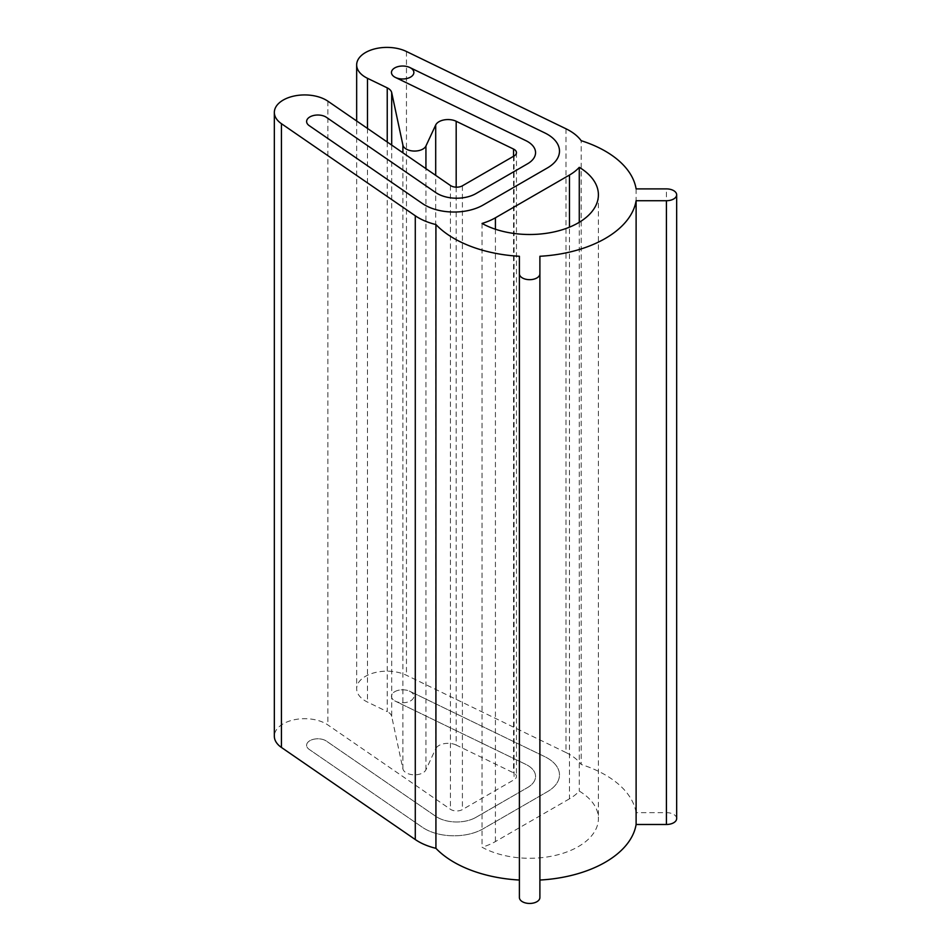 <?xml version="1.0" encoding="UTF-8"?>
<svg xmlns="http://www.w3.org/2000/svg" width="951" height="951" viewBox="0 0 951 951"><rect width="100%" height="100%" fill="white"/><g stroke="black" fill="none" stroke-linecap="round" stroke-linejoin="round"><path stroke-width="0.71" stroke-dasharray="4.75 3.57" d="M394.736 700.851A11.21 6.479 0 0 0 410.594 700.851A11.21 6.479 0 0 0 410.594 691.698A11.21 6.479 0 0 0 394.736 691.698A11.21 6.479 0 0 0 394.736 700.851M475.904 817.373A27.222 15.715 180 0 1 435.808 816.362L326.407 741.102A11.21 6.479 0 0 0 310.62 740.306A11.21 6.479 0 0 0 309.23 749.424L422.434 827.311A41.155 23.763 0 0 0 483.06 828.832L547.431 791.672A41.155 23.763 0 0 0 544.78 756.675L409.881 691.318A11.21 6.479 180 0 1 411.26 700.435A11.21 6.479 180 0 1 395.461 701.232L525.832 764.39A27.222 15.715 180 0 1 527.579 787.547L475.904 817.373A27.222 15.715 180 0 1 435.808 816.362L326.407 741.102A11.21 6.479 180 0 0 310.62 740.306A11.21 6.479 180 0 0 309.23 749.424L422.434 827.311A41.155 23.763 0 0 0 483.06 828.832L547.431 791.672A41.155 23.763 0 0 0 544.78 756.675L409.881 691.318A11.21 6.479 0 0 0 394.083 692.114A11.21 6.479 0 0 0 395.461 701.232L525.832 764.39A27.222 15.715 180 0 1 527.579 787.547L475.904 817.373M391.693 145.087L391.693 716.376L402.903 768.86A11.757 6.788 0 0 0 406.255 772.83A11.757 6.788 0 0 0 425.929 769.787L435.701 748.77L435.701 175.376M456.183 187.181L456.183 745.049L513.552 772.842A8.119 4.684 180 0 1 514.075 773.115A8.119 4.684 180 0 1 516.452 776.432A8.119 4.684 180 0 1 514.075 779.749L462.4 809.586A8.119 4.684 180 0 1 450.441 809.277L327.869 724.947A30.313 17.498 0 0 0 326.086 723.818A30.313 17.498 0 0 0 293.051 720.026A30.313 17.498 0 0 0 274.34 736.193M565.976 128.777L565.976 752.538A54.397 31.407 180 0 1 569.471 754.393A54.397 31.407 180 0 1 581.18 764.461L581.18 140.689M565.976 752.538L406.457 675.269A30.313 17.498 0 0 0 374.159 672.809A30.313 17.498 0 0 0 356.661 688.667A30.313 17.498 0 0 0 367.49 702.076L387.235 711.645L387.235 142.032M636.112 188.892L636.112 812.653A106.952 61.744 0 0 0 605.276 774.91A106.952 61.744 0 0 0 581.18 764.461M676.66 818.573A10.247 5.92 0 0 0 666.413 812.653L636.112 812.653M539.895 256.271L539.895 897.53M519.401 897.53L519.401 256.271M456.183 745.049A12.732 7.346 0 0 0 435.701 748.77M391.693 716.376A12.732 7.346 0 0 0 387.235 711.645M569.471 798.816L495.423 841.564A54.397 31.407 0 0 1 482.05 847.222A68.757 39.692 0 0 0 556.62 855.092A68.757 39.692 0 0 0 598.405 818.573A68.757 39.692 0 0 0 579.266 791.089A54.397 31.407 180 0 1 569.471 798.816L569.471 227.158M482.05 223.449L482.05 847.222M579.266 222.284L579.266 791.089M402.903 768.86L402.903 152.802M514.075 155.976L514.075 779.749M367.49 128.433L367.49 702.076M406.457 51.497L406.457 675.269M666.413 812.653L666.413 188.892M327.869 101.175L327.869 724.947M450.441 185.504L450.441 809.277M462.4 185.814L462.4 809.586M513.552 156.273L513.552 772.842M425.929 769.787L425.929 168.648M495.423 229.227L495.423 841.564M516.452 152.659L516.452 776.432M356.661 120.991L356.661 688.667M598.405 194.8L598.405 818.573"/><path stroke-width="1.43" d="M394.736 77.079A11.21 6.479 0 0 0 410.594 77.079A11.21 6.479 0 0 0 410.594 67.925A11.21 6.479 0 0 0 394.736 67.925A11.21 6.479 0 0 0 394.736 77.079M475.904 193.612A27.222 15.715 180 0 1 435.808 192.601L326.407 117.33A11.21 6.479 0 0 0 310.62 116.533A11.21 6.479 0 0 0 309.23 125.651L422.434 203.538A41.155 23.763 0 0 0 483.06 205.071L547.431 167.911A41.155 23.763 0 0 0 544.78 132.902L409.881 67.545A11.21 6.479 180 0 1 411.26 76.662A11.21 6.479 180 0 1 395.461 77.471L525.832 140.617A27.222 15.715 180 0 1 527.579 163.774L475.904 193.612A27.222 15.715 180 0 1 435.808 192.601L326.407 117.33A11.21 6.479 180 0 0 310.62 116.533A11.21 6.479 180 0 0 309.23 125.651L422.434 203.538A41.155 23.763 0 0 0 483.06 205.071L547.431 167.911A41.155 23.763 0 0 0 544.78 132.902L409.881 67.545A11.21 6.479 0 0 0 394.083 68.341A11.21 6.479 0 0 0 395.461 77.471L525.832 140.617A27.222 15.715 180 0 1 527.579 163.774L475.904 193.612M402.903 145.099A11.757 6.788 0 0 0 406.255 149.069A11.757 6.788 0 0 0 425.929 146.026L435.701 125.009A12.732 7.346 180 0 1 456.183 121.276L513.552 149.069A8.119 4.684 180 0 1 514.075 149.343A8.119 4.684 180 0 1 516.452 152.659A8.119 4.684 180 0 1 514.075 155.976L462.4 185.814A8.119 4.684 180 0 1 450.441 185.504L327.869 101.175A30.313 17.498 0 0 0 326.086 100.057A30.313 17.498 0 0 0 293.051 96.265A30.313 17.498 0 0 0 274.34 112.432A30.313 17.498 0 0 0 281.425 123.678L415.278 215.77A54.397 31.407 0 0 0 435.927 224.555A106.952 61.744 0 0 0 454.019 238.463A106.952 61.744 0 0 0 519.401 256.271L519.401 273.769A10.247 5.92 180 0 0 529.648 279.677A10.247 5.92 180 0 0 539.895 273.769L539.895 256.271A106.952 61.744 0 0 0 636.112 200.72L666.413 200.72A10.247 5.92 0 0 0 676.66 194.8A10.247 5.92 0 0 0 666.413 188.892L636.112 188.892A106.952 61.744 0 0 0 605.276 151.138A106.952 61.744 0 0 0 581.18 140.689A54.397 31.407 180 0 0 569.471 130.62A54.397 31.407 180 0 0 565.976 128.777L406.457 51.497A30.313 17.498 0 0 0 374.159 49.036A30.313 17.498 0 0 0 356.661 64.906A30.313 17.498 0 0 0 367.49 78.303L387.235 87.872A12.732 7.346 180 0 1 391.693 92.604L402.903 145.099L402.903 152.802M274.34 112.432L274.34 736.193A30.313 17.498 0 0 0 281.425 747.45L415.278 839.543A54.397 31.407 0 0 0 435.927 848.328A106.952 61.744 0 0 0 454.019 862.236A106.952 61.744 0 0 0 519.401 880.044M539.895 880.044A106.952 61.744 0 0 0 636.112 824.493L666.413 824.493A10.247 5.92 0 0 0 676.66 818.573L676.66 194.8M636.112 824.493L636.112 200.72M519.401 273.769L519.401 897.53A10.247 5.92 180 0 0 529.648 903.45A10.247 5.92 180 0 0 539.895 897.53L539.895 273.769M435.927 224.555L435.927 848.328M495.423 217.791A54.397 31.407 0 0 1 482.05 223.449A68.757 39.692 0 0 0 556.62 231.319A68.757 39.692 0 0 0 598.405 194.8A68.757 39.692 0 0 0 579.266 167.328A54.397 31.407 180 0 1 569.471 175.043L495.423 217.791L495.423 229.227M579.266 167.328L579.266 222.284M281.425 123.678L281.425 747.45M367.49 78.303L367.49 128.433M666.413 824.493L666.413 200.72M415.278 215.77L415.278 839.543M513.552 149.069L513.552 156.273M456.183 121.276L456.183 187.181M435.701 175.376L435.701 125.009M425.929 168.648L425.929 146.026M391.693 92.604L391.693 145.087M387.235 142.032L387.235 87.872M569.471 175.043L569.471 227.158M356.661 64.906L356.661 120.991"/></g></svg>
